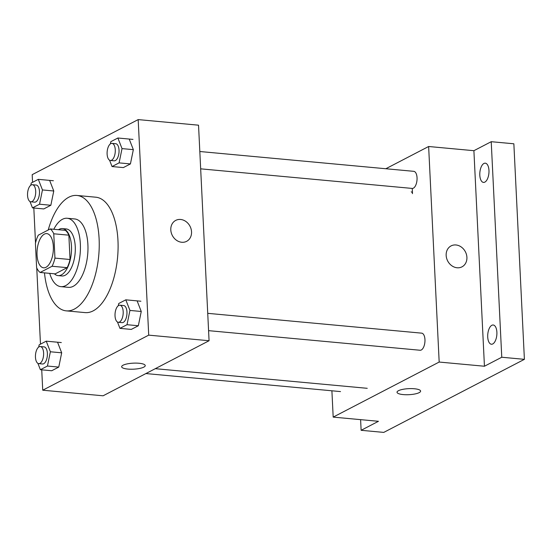 <?xml version="1.0" encoding="UTF-8"?>
<svg xmlns="http://www.w3.org/2000/svg" width="552" height="552" viewBox="0 0 552 552"><rect width="100%" height="100%" fill="white"/><g stroke="black" fill="none" stroke-linecap="round" stroke-linejoin="round"><path stroke-width="0.83" d="M53.337 246.475A17.167 8.073 95.3 0 1 43.601 267.81A17.167 8.073 95.3 0 1 37.15 249.966A17.167 8.073 95.3 0 1 46.768 233.613A17.167 8.073 95.3 0 1 53.337 246.475M50.253 228.949L38.295 235.166A23.06 10.84 95.3 0 0 35.418 243.315L36.611 267.637A23.06 10.84 95.3 0 0 40.117 272.467L52.081 266.257A23.06 10.84 95.3 0 0 54.952 258.108L53.765 233.786A23.06 10.84 95.3 0 0 50.253 228.949L65.343 230.35A23.06 10.84 95.3 0 1 68.855 235.18L53.765 233.786M40.117 272.467L55.207 273.868L67.165 267.651L52.081 266.257M68.855 235.18L70.042 259.502L54.952 258.108M70.042 259.502A23.06 10.84 95.3 0 1 67.165 267.651M54.386 273.792A23.605 11.102 -84.7 0 0 58.098 275.614A23.605 11.102 -84.7 0 0 61.389 274.903A23.605 11.102 -84.7 0 0 71.525 249.683A23.605 11.102 -84.7 0 0 62.452 228.597A23.605 11.102 -84.7 0 0 58.471 229.715M62.452 228.597L66.226 228.949A23.605 11.102 95.3 0 1 75.258 246.634A23.605 11.102 95.3 0 1 65.164 275.255A23.605 11.102 95.3 0 1 61.872 275.965L58.098 275.614M49.714 273.357A34.341 16.146 -84.7 0 0 60.879 286.647A34.341 16.146 -84.7 0 0 65.667 285.619A34.341 16.146 -84.7 0 0 80.413 248.931A34.341 16.146 -84.7 0 0 67.213 218.261A34.341 16.146 -84.7 0 0 53.799 229.28M60.879 286.647L68.427 287.35A34.341 16.146 -84.7 0 0 73.216 286.315A34.341 16.146 -84.7 0 0 87.961 249.628A34.341 16.146 -84.7 0 0 74.761 218.965L67.213 218.261M44.477 272.874A57.946 27.248 -84.7 0 0 66.247 310.859A57.946 27.248 -84.7 0 0 74.327 309.113A57.946 27.248 -84.7 0 0 99.215 247.199A57.946 27.248 -84.7 0 0 76.935 195.456A57.946 27.248 -84.7 0 0 48.21 230.011M76.935 195.456L95.8 197.202A57.946 27.248 95.3 0 1 117.969 240.61A57.946 27.248 95.3 0 1 93.191 310.859A57.946 27.248 95.3 0 1 85.105 312.604L66.247 310.859M37.909 363.361L40.386 369.709L51.702 370.751L58.76 367.087L61.686 352.818L57.546 342.212M29.994 201.535L32.471 207.883L43.787 208.932L50.846 205.261L53.772 190.992L49.632 180.394M41.731 369.833L42.732 390.209L148.716 335.14L138.179 119.598L32.188 174.66L32.561 182.332M33.817 208.007L35.521 242.88M36.749 267.948L40.475 344.158M117.479 322.023L119.956 328.364L131.272 329.413L138.338 325.749L141.257 311.48L137.117 300.875M109.565 160.197L112.042 166.545L123.358 167.587L130.424 163.923L133.343 149.654L129.202 139.049M42.732 390.209L103.086 395.798L209.07 340.736L148.716 335.14M139.049 363.257A11.806 3.015 -2.8 0 1 145.238 365.59A11.806 3.015 -2.8 0 1 133.591 369.178A11.806 3.015 -2.8 0 1 121.654 366.742A11.806 3.015 -2.8 0 1 139.049 363.257M209.07 340.736L198.534 125.187L138.179 119.598M175.722 220.393A11.806 9.97 -117.5 0 1 191.544 231.826A11.806 9.97 -117.5 0 1 186.61 241.341A11.806 9.97 -117.5 0 1 172.321 235.462A11.806 9.97 -117.5 0 1 175.729 220.393A11.806 9.97 -117.5 0 1 191.544 231.826A11.806 9.97 -117.5 0 1 186.61 241.341M145.238 365.59A11.806 3.015 -2.8 0 1 133.591 369.178A11.806 3.015 -2.8 0 1 121.654 366.742M200.666 168.836L412.178 188.425A8.584 4.036 -84.7 0 0 416.988 180.249A8.584 4.036 -84.7 0 0 413.758 171.327L199.817 151.51M207.731 313.336L421.673 333.153A8.584 4.036 95.3 0 1 424.957 339.583A8.584 4.036 95.3 0 1 420.093 350.251L208.58 330.655M331.897 390.788L333.187 417.112L439.178 362.05L428.635 146.501L385.827 168.739M439.178 362.05L484.442 366.238L501.768 357.241L524.4 359.338L383.757 432.402L361.125 430.305L378.451 421.3L333.187 417.112M414.421 388.76A11.806 3.015 -2.8 0 1 420.603 391.099A11.806 3.015 -2.8 0 1 408.963 394.687A11.806 3.015 -2.8 0 1 397.026 392.251A11.806 3.015 -2.8 0 1 414.421 388.76M524.4 359.338L513.857 143.789L491.225 141.698L473.899 150.696L428.635 146.501M484.442 366.238L473.899 150.696M451.094 245.895A11.806 9.97 -117.5 0 1 466.909 257.335A11.806 9.97 -117.5 0 1 461.983 266.844A11.806 9.97 -117.5 0 1 447.686 260.972A11.806 9.97 -117.5 0 1 451.094 245.895A11.806 9.97 -117.5 0 1 466.909 257.335A11.806 9.97 -117.5 0 1 461.976 266.851M412.378 193.669A13.365 3.415 177.2 0 0 412.489 193.186A13.365 3.415 177.2 0 0 411.219 191.834M420.603 391.099A11.806 3.015 -2.8 0 1 408.963 394.687A11.806 3.015 -2.8 0 1 397.026 392.251M360.608 419.651L361.125 430.305M491.846 325.287A9.66 4.54 95.3 0 1 493.191 324.997A9.66 4.54 95.3 0 1 496.821 335.036A9.66 4.54 95.3 0 1 491.411 344.234A9.66 4.54 95.3 0 1 487.699 335.609A9.66 4.54 95.3 0 1 491.846 325.287M483.931 163.468A9.66 4.54 95.3 0 1 485.277 163.178A9.66 4.54 95.3 0 1 488.906 173.211A9.66 4.54 95.3 0 1 483.497 182.408A9.66 4.54 95.3 0 1 479.785 173.783A9.66 4.54 95.3 0 1 483.931 163.468M501.768 357.241L491.225 141.698M112.042 166.545L119.101 162.874L122.026 148.605L117.886 138.007L110.828 141.671L110.372 143.893M111.987 143.375L115.754 143.727A8.584 4.036 95.3 0 1 119.039 150.158A8.584 4.036 95.3 0 1 114.174 160.818L110.4 160.473A8.584 4.036 95.3 0 1 107.171 151.552A8.584 4.036 95.3 0 1 111.987 143.375A8.584 4.036 95.3 0 1 115.271 149.806A8.584 4.036 95.3 0 1 110.4 160.473M130.424 163.923L119.101 162.874M133.343 149.654L122.026 148.605M132.977 139.401L117.886 138.007M32.471 207.883L39.53 204.212L42.456 189.943L38.316 179.345L31.25 183.009L30.795 185.237M32.409 184.713L36.184 185.065A8.584 4.036 95.3 0 1 39.468 191.496A8.584 4.036 95.3 0 1 34.597 202.163L30.829 201.811A8.584 4.036 95.3 0 1 27.6 192.889A8.584 4.036 95.3 0 1 32.409 184.713A8.584 4.036 95.3 0 1 35.694 191.144A8.584 4.036 95.3 0 1 30.829 201.811M50.846 205.261L39.53 204.212M53.772 190.992L42.456 189.943M53.399 180.739L38.316 179.345M119.956 328.364L127.015 324.7L129.941 310.431L125.801 299.826L118.742 303.496L118.287 305.718M119.901 305.201L123.669 305.546A8.584 4.036 95.3 0 1 126.953 311.977A8.584 4.036 95.3 0 1 122.089 322.644L118.314 322.292A8.584 4.036 95.3 0 1 115.085 313.377A8.584 4.036 95.3 0 1 119.901 305.201A8.584 4.036 95.3 0 1 123.186 311.632A8.584 4.036 95.3 0 1 118.314 322.292M138.338 325.749L127.015 324.7M141.257 311.48L129.941 310.431M140.891 301.226L125.801 299.826M40.386 369.709L47.444 366.038L50.37 351.769L46.23 341.164L39.164 344.834L38.709 347.056M40.324 346.539L44.098 346.891A8.584 4.036 95.3 0 1 47.382 353.321A8.584 4.036 95.3 0 1 42.511 363.982L38.743 363.637A8.584 4.036 95.3 0 1 35.514 354.715A8.584 4.036 95.3 0 1 40.324 346.539A8.584 4.036 95.3 0 1 43.608 352.969A8.584 4.036 95.3 0 1 38.743 363.637M58.76 367.087L47.444 366.038M61.686 352.818L50.37 351.769M61.32 342.564L46.23 341.164M367.239 388.311L155.285 368.681M340.515 391.589L145.887 373.559M412.489 193.186L412.254 188.432"/></g></svg>
